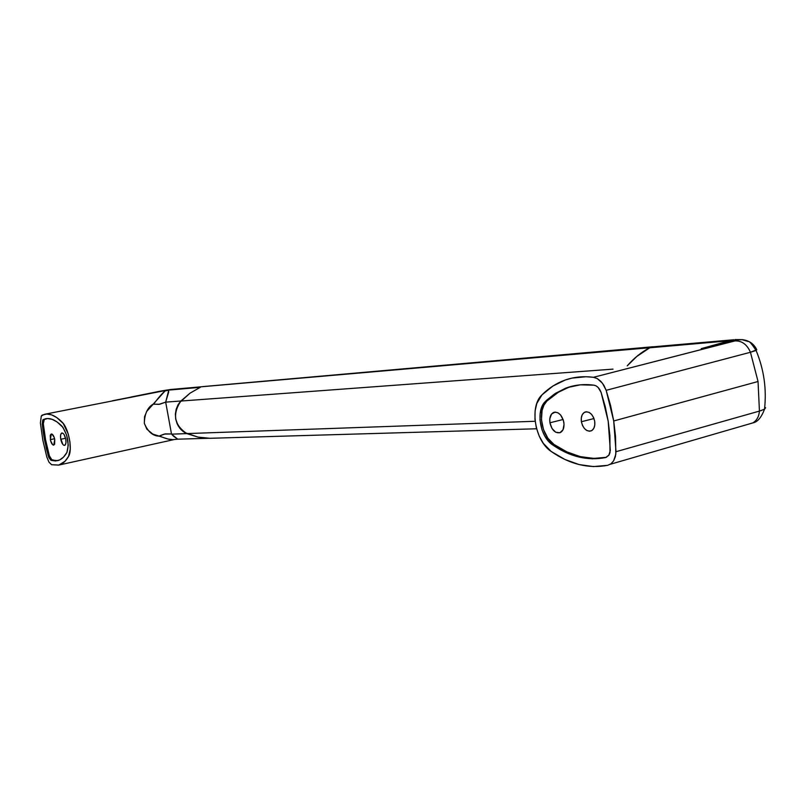 <?xml version="1.0" encoding="UTF-8"?>
<svg xmlns="http://www.w3.org/2000/svg" width="806" height="806" viewBox="0 0 806 806"><rect width="100%" height="100%" fill="white"/><g stroke="black" fill="none" stroke-linecap="round" stroke-linejoin="round"><path stroke-width="1.21" d="M50.345 439.623L51.312 433.991C52.753 434.041 53.901 435.875 54.737 439.482L54.637 444.166L53.589 445.144L52.662 444.741L50.587 440.711L50.244 435.663L50.718 434.424L51.927 434.051L54.163 437.336L54.737 439.482L53.78 445.114C52.33 445.063 51.181 443.229 50.345 439.623L54.576 438.736L50.345 439.623M60.762 439.28C60.218 435.734 60.581 433.638 61.871 432.983C63.503 433.034 64.792 435.079 65.739 439.109L65.971 442.595L65.276 444.932L63.906 445.325L62.828 444.418L60.581 438.061L60.652 434.847L61.609 433.094L63.11 433.386L64.178 434.706L65.739 439.109C66.273 442.645 65.911 444.741 64.631 445.396C62.989 445.345 61.699 443.31 60.762 439.28L65.558 438.263L60.762 439.28M46.123 418.636L43.806 419.785L43.302 423.694L42.265 423.916L43.312 419.473L44.35 419.261L43.302 423.694L45.569 439.784L49.357 455.803L48.32 456.025L44.532 440.005L45.569 439.784L44.532 440.005L43.192 431.915L42.265 423.916L42.758 419.997L47.544 418.515L52.158 419.332L57.025 421.931L62.918 427.301L66.686 435.27L68.258 445.103L66.948 452.388L63.624 457.002L59.785 459.883L55.543 460.982L51.01 460.327L48.874 457.596L46.244 448.076L42.265 423.916L43.302 423.694L45.569 439.784L49.357 455.803L52.047 460.095L57.82 460.629M42.809 440.066L40.401 422.938L42.809 440.066L46.849 457.113L49.005 462.201L51.614 464.719L58.727 465.112L65.014 461.264L68.56 456.387L70.243 449.214L69.91 441.799L68.228 433.981L63.291 423.543L56.813 417.609L51.634 414.868L46.738 414.032L42.244 415.07L41.287 416.007L40.401 422.938L41.287 416.007L44.39 414.324C49.791 413.105 55.715 415.735 62.143 422.203C68.742 428.369 72.772 449.899 68.56 456.387C65.86 461.133 62.656 464.014 58.939 465.052L51.614 464.719L49.005 462.201L46.849 457.113L42.809 440.066M202.094 386.719L649.707 347.739L636.811 356.403L627.229 365.843C634.02 358.065 641.516 352.031 649.707 347.739L653.142 346.731L202.094 386.719L649.707 347.739L651.903 346.923L170.741 389.489L168.353 390.054L168.726 391.847L165.683 402.123L180.887 401.005C172.192 414.163 174.167 425.034 186.811 433.608L182.881 431.291L179.577 427.946L177.139 423.775L175.698 419.06L175.376 414.103L176.182 409.236L178.055 404.773L180.887 401.005L165.683 402.123L171.527 434.152L186.811 433.608L171.527 434.152L173.824 436.449L177.713 439.179L208.301 438.283L177.431 439.189M59.06 465.022L173.874 439.623C170.801 439.975 166.288 438.877 160.323 436.338L158.973 436.117L164.273 434.081L170.65 433.96L165.19 433.91L158.973 436.117C152.737 435.965 147.851 431.684 144.314 423.281C144.596 413.821 147.528 407.453 153.13 404.159L159.769 404.249L165.683 402.123L158.853 404.37L153.13 404.159L154.278 403.252C158.711 397.358 162.288 393.268 165.018 391.001L168.776 390.094L165.018 391.001L167.033 390.114L200.22 387.333L168.776 390.094L165.683 402.123L171.527 434.152L177.713 439.179L172.907 439.643L168.142 439.069L152.727 434.051L146.863 429.165L144.314 423.281L144.576 416.631L146.763 411.352L165.633 390.285L112.356 400.794M45.156 414.173L167.789 390.044M167.97 390.044L170.862 389.489M44.35 419.261L45.217 418.808C50.335 417.629 55.946 420.117 62.052 426.273C67.795 434.847 69.427 443.552 66.948 452.388C64.42 456.871 61.397 459.601 57.901 460.599L51.01 460.327L52.047 460.095L51.01 460.327L48.32 456.025L49.357 455.803L51.322 459.622L56.591 460.76M581.388 421.729L593.992 418.546L581.388 421.729L581.287 418.002L582.214 414.808L584.018 412.612L586.436 411.765L589.105 412.4L591.614 414.435L593.589 417.558L594.697 421.276C595.261 426.001 594.143 429.185 591.342 430.817C586.567 431.865 583.252 428.842 581.388 421.729C580.814 416.934 581.972 413.73 584.864 412.128C589.569 411.181 592.853 414.234 594.697 421.276L594.788 425.044L593.851 428.258L592.017 430.424L589.579 431.24L586.919 430.565L584.431 428.52L582.486 425.417L581.388 421.729M563.847 422.324C564.462 427.472 563.273 430.898 560.281 432.6C555.334 433.598 551.878 430.333 549.924 422.787L563.132 419.493L549.924 422.787L549.793 418.798L551.576 414.022L555.143 412.108L557.943 412.793L560.583 414.969L563.384 420.279L564.049 424.369L563.001 429.8L559.878 432.762L555.757 432.268L552.029 428.52L549.924 422.787C549.299 417.568 550.528 414.123 553.611 412.45C558.498 411.554 561.913 414.838 563.847 422.324M601.145 392.542L608.187 421.155L609.9 435.623L609.991 452.66L609.024 455.007L605.659 457.556L592.309 458.815L578.789 457.002L565.409 452.267L552.483 444.791L548.302 440.993L544.735 435.915L542.035 429.92L540 420.127L540.111 413.74L542.498 405.489L545.4 401.438L555.787 393.147L567.525 387.535L580.36 384.825L594.022 385.187L596.158 385.923L598.173 387.495L601.145 392.542L605.256 406.708L608.187 421.155L610.313 450.554L608.792 455.35L605.659 457.556C587.564 461.032 569.832 456.78 552.483 444.791L553.934 444.418C571.071 456.236 588.602 460.528 606.515 457.284L593.78 458.413L580.249 456.609L566.87 451.884L553.934 444.418L552.483 444.791C539.919 436.771 535.557 410.264 545.4 401.438L546.861 401.086C537.008 409.911 541.37 436.409 553.934 444.418L547.879 438.222L543.486 429.548L541.451 419.775L542.075 410.405L543.949 405.136L546.861 401.086L545.4 401.438L546.67 400.209L554.8 393.781L565.328 388.331C574.225 384.875 583.786 383.827 594.022 385.187C597.175 385.832 599.553 388.291 601.145 392.542M613.719 420.974L616.006 451.703L759.433 411.09L758.043 381.51L613.719 420.974L610.575 405.499L606.162 390.326L602.475 383.243L597.286 378.588L593.468 377.299L586.133 376.734L572.038 378.095L565.359 379.979L552.936 386.014L541.964 394.88L536.786 403.474L535.103 410.979L534.962 419.301L536.363 427.865L539.214 436.066L543.325 443.36L551.213 451.471L564.905 459.45L579.081 464.558L593.438 466.573L607.623 465.334L610.958 463.823L613.608 460.871L615.814 454.292L615.542 436.57L613.719 420.974L758.043 381.51L750.446 352.272L606.162 390.326L613.719 420.974M728.11 341.865L737.49 339.93L735.082 340.898C741.923 340.716 747.051 344.505 750.446 352.272C747.051 344.505 741.923 340.716 735.082 340.898L593.468 377.299L597.286 378.588L600.873 381.369L603.926 385.399L606.162 390.326L750.446 352.272L756.784 349.764C753.872 343.789 749.016 340.424 742.235 339.669L737.49 339.93L742.235 339.669C749.016 340.424 753.872 343.789 756.784 349.764L755.665 349.441L756.784 349.764L756.088 350.469L750.446 352.272L758.043 381.51L759.433 411.09L616.006 451.703L615.351 456.71L613.608 460.871L610.958 463.823L607.623 465.334C588.38 468.88 569.57 464.256 551.213 451.471C534.862 440.932 529.189 406.496 541.964 394.88C548.594 388.25 556.13 383.374 564.563 380.261C573.56 376.986 583.201 375.999 593.468 377.299L736.372 340.535L737.49 339.93L729.672 340.767L728.11 341.865L729.672 340.767L701.24 348.635L733.792 339.759L651.933 346.993L649.757 347.799L729.672 340.767L649.757 347.799L636.861 356.413L627.249 365.833C634.05 358.076 641.556 352.061 649.757 347.799L651.933 346.993L733.792 339.759L731.898 340.434L737.49 339.93L714.005 345.653M653.172 346.812L733.792 339.759M748.149 424.278L752.905 422.858C756.794 420.46 758.97 416.541 759.433 411.09L764.511 409.216L765.629 407.786L764.723 407.252M761.69 410.385L759.433 411.09C758.97 416.541 756.794 420.46 752.905 422.858L748.25 424.268M573.308 385.913L566.799 387.978L559.163 391.635L546.861 401.086L557.248 392.794L568.996 387.182L573.288 385.923M209.923 438.293L198.014 437.104L184.735 432.57L181.108 429.709L178.227 425.931L175.698 419.06L175.376 414.113L176.171 409.257L179.335 402.819L190.065 393.147L200.341 387.283L190.065 393.147L180.846 401.045L613.023 369.128L180.846 401.045C172.202 414.173 174.177 425.024 186.76 433.588L535.144 421.266L186.76 433.588L198.014 437.104L209.54 438.303L536.605 428.772L210.064 438.283M177.532 439.179L208.351 438.283M131.066 397.026L159.82 391.253M159.91 391.232L165.895 390.205M165.945 390.205L170.741 389.489M45.217 418.808L45.992 418.657M610.243 464.296L752.804 422.918C757.469 422.102 761.368 417.538 764.511 409.216C766.758 389.046 763.957 369.47 756.088 350.469C751.756 343.86 749.147 340.878 748.24 341.532L742.054 339.648L735.052 339.568M565.328 388.331L566.799 387.978M553.611 412.45L554.941 412.118M586.274 411.775L584.864 412.128M536.605 428.782L209.691 438.303M203.072 386.578L652.961 346.751"/></g></svg>
